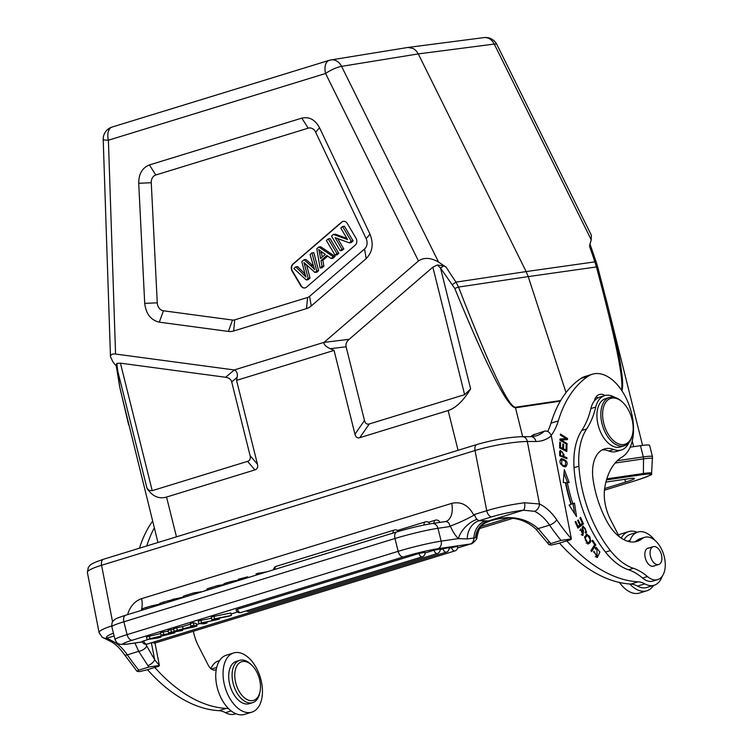<?xml version="1.0" encoding="UTF-8"?>
<svg xmlns="http://www.w3.org/2000/svg" width="752" height="752" viewBox="0 0 752 752"><rect width="100%" height="100%" fill="white"/><g stroke="black" fill="none" stroke-linecap="round" stroke-linejoin="round"><path stroke-width="1.13" d="M566.03 443.971L567.14 443.633L561.49 440.08L567.487 439.582L567.581 438.538L560.39 434.017L560.306 434.994L565.946 438.538L559.958 439.046L559.864 440.089L567.055 444.611L567.14 443.633M559.93 439.375L565.946 438.538M565.589 438.651L567.581 438.538M566.115 438.989L566.049 439.704M560.39 440.418L561.49 440.08M559.591 447.515L560.466 447.243L560.607 442.543L559.761 442.101L559.582 447.854L566.82 451.576L566.989 445.635L566.143 445.203L565.993 450.081L564.696 450.486M565.993 450.081L563.53 448.822L563.662 444.413L562.816 443.981L562.684 448.38L561.387 448.784M562.684 448.38L560.466 447.243M563.662 444.413L562.797 444.686M563.53 448.822L562.233 449.217M562.092 448.568L562.073 449.141M566.124 445.908L566.989 445.635M565.41 450.269L565.391 450.843M559.732 442.815L560.607 442.543M582.49 526.597L583.561 527.368L582.095 527.819A1.805 1.072 72.9 0 0 582.01 527.857M582.603 534.268L582.208 535.377M583.035 529.286A1.805 1.072 -107.1 0 1 583.561 527.368A1.805 1.072 -107.1 0 1 584.417 527.641A2.867 1.692 -107.1 0 1 585.272 532.322L585.846 533.271A4.418 2.604 72.9 0 0 586.532 531.89L583.167 526.127L582.086 529.126A12.088 7.135 72.9 0 0 582.715 531.288L582.668 534.249L580.497 528.947L582.997 535.424L583.467 530.762A13.48 7.952 -107.1 0 1 583.035 529.286L582.189 529.54M579.867 530.32L581.089 529.944M589.399 541.59L589.361 541.6A5.696 3.365 -107.1 0 1 588.073 542.662A5.696 3.365 -107.1 0 1 587.491 542.747C584.436 539.842 584.595 537.351 587.961 535.264C590.348 536.496 590.809 538.629 589.342 541.647M584.671 536.731L587.961 535.264M587.585 542.747L586.203 543.17A5.696 3.365 72.9 0 0 586.607 543.113L588.073 542.662M589.324 541.656A7.454 4.399 -107.1 0 1 588.562 543.123L587.726 543.969M586.25 534.456L587.82 535.255M590.922 540.726L586.964 534.089L584.511 537.276L588.478 543.884L590.029 542.671A7.454 4.399 72.9 0 0 590.922 540.726L589.455 541.177M565.654 461.258L565.438 465.62L563.981 465.554A6.138 3.619 -107.1 0 1 561.65 464.134L561.866 459.773L565.654 461.258M561.735 464.228L560.945 464.473M561.866 459.773L560.005 460.412M563.981 465.554L562.524 466.005L563.972 466.071L565.438 465.62M560.813 458.993L563.342 459.82M565.842 465.432L565.034 466.823M565.814 466.719L565.852 466.71C568.521 462.922 567.074 460.233 561.481 458.654L561.453 458.654C558.858 461.399 559.723 464.069 564.056 466.682A8.15 4.813 72.9 0 0 565.814 466.719M559.704 455.825L561.659 456.614L563.116 456.163L559.695 455.364M563.116 456.163C563.004 452.187 562.139 450.833 560.522 452.102L561.001 451.529L559.535 451.971M560.494 452.328L559.638 452.591M560.494 452.168L559.657 451.952M560.522 455.11L560.494 452.149M562.496 456.351L562.515 456.962L565.457 458.175L566.914 457.705L563.972 456.511L563.925 454.424L560.484 450.363L559.676 451.567A5.546 3.271 72.9 0 0 559.638 452.676L559.704 455.853L566.942 458.776L566.914 457.705M559.902 450.833L561.124 451.501M562.515 456.962L563.972 456.511M595.246 556.706L596.956 556.207L593.732 551.225L597.389 557.42L599.889 552.071L596.214 547.343L595.152 548.086L595.716 549.233A3.948 2.331 -107.1 0 1 596.524 548.64A3.948 2.331 -107.1 0 1 596.985 548.584L596.956 556.207M595.499 547.747L596.815 548.584M597.915 555.446L596.627 557.467M595.518 549.016L596.928 548.584M593.591 552.194L594.531 551.902M594.268 545.275L590.978 550.708M595.781 544.899L592.651 540.256L592.153 541.045L594.625 544.711L590.931 550.643L591.598 551.62L595.781 544.899L594.315 545.341M581.747 523.683L582.039 524.323L577.733 527.65M582.039 524.323L583.505 523.871L580.563 517.432L579.914 517.94L582.33 523.232L580.441 524.699L578.26 519.923L577.611 520.422L579.792 525.197L578.1 526.513L575.769 521.418L575.111 521.926L577.968 528.158L583.505 523.871M579.67 524.934L580.441 524.699M577.32 526.748L578.1 526.513M573.052 503.624L574.537 513.484M565.861 482.991A106.483 62.867 72.9 0 0 571.37 504.15L572.836 503.708A106.483 62.867 -107.1 0 1 567.318 482.54L565.861 482.991M564.019 473.196L567.516 482.54M567.318 482.54L569.142 482.53L564.32 469.633L563.239 482.558L565.401 482.549A109.642 64.738 72.9 0 0 571.078 504.338L569.095 505.062L576.53 516.549L574.5 503.097L572.836 503.708M619.498 582.48A30.964 18.283 72.9 0 0 637.856 593.403A30.964 18.283 72.9 0 0 639.482 593.046L646.795 590.799A30.964 18.283 -107.1 0 1 629.856 584.013M621.18 538.075A30.964 18.283 -107.1 0 1 628.606 531.598L621.293 533.845A30.964 18.283 72.9 0 0 618.473 535.17M628.606 531.598A30.964 18.283 -107.1 0 1 637.226 532.256M653.554 585.413A30.964 18.283 -107.1 0 1 646.795 590.799M228.749 708.807A31.593 18.659 72.9 0 0 226.183 708.412A164.312 97.008 -107.1 0 1 154.809 667.438L147.495 669.684A164.312 97.008 72.9 0 0 218.87 710.659A31.593 18.659 -107.1 0 1 225.497 712.689A27.805 16.422 72.9 0 0 234.85 714.062L235.902 713.733M219.593 660.566L218.522 660.895A27.805 16.422 72.9 0 0 210.917 668.66M364.485 420.5C365.284 423.479 366.882 424.636 369.288 423.959L464.642 394.668L470.639 388.897C463.345 400.816 455.844 408.026 448.145 410.536L359.757 437.692C357.36 438.369 355.752 437.213 354.963 434.233L364.485 420.5L346.108 346.785C345.525 344.134 346.54 341.643 349.163 339.312L432.851 267.176L437.363 264.977L443.934 265.954L446.152 267.195A292.293 163.203 54.8 0 0 456.022 282.132L458.532 287.085L454.753 288.411C487.174 367.361 507.421 407.152 515.496 407.8L560.343 401.136M566.04 392.591L528.214 276.604L458.532 287.085C489.345 366.412 508.286 406.475 515.336 407.264A6.317 5.048 81.6 0 1 515.496 407.8L522.687 436.677M621.5 390.119C623.831 379.422 615.474 338.372 596.43 266.951A6.317 1.241 -15 0 1 597.774 267.345L596.515 262.993M621.904 390.711C624.555 382.777 619.892 354.7 607.926 306.487L606.45 300.593M176.466 536.825L166.549 497.053L254.937 469.897C257.306 469.107 258.152 467.199 257.447 464.191L236.551 380.371L237.134 377.335C237.792 373.556 236.833 371.093 234.239 369.956L324.056 342.348C323.614 344.435 325.701 346.55 330.316 348.702L334.057 350.413L354.963 434.233M254.937 469.897L247.568 461.361C249.946 460.562 250.783 458.664 250.087 455.646L231.701 381.931C230.977 379.328 228.946 377.777 225.619 377.269L120.433 363.169L152.214 490.661L149.375 490.52L146.997 488.33C152.365 496.358 158.879 499.272 166.549 497.053M236.551 380.371L334.057 350.413M316.836 272.186L314.975 272.459L316.771 270.917L318.632 270.645L316.836 272.186M316.771 270.917L311.948 252.935L313.81 252.663L318.632 270.645M311.948 252.935L310.068 254.552L313.443 265.87A65.104 52.33 -98.3 0 0 314.637 269.658A41.933 33.708 -98.3 0 0 310.642 265.569L304.062 259.731L301.815 261.668L305.002 273.869A153.258 123.187 -98.3 0 0 305.97 277.121A64.08 51.503 -98.3 0 0 303.601 274.64L295.771 266.875L293.863 268.52L306.28 279.96L308.179 278.325L304.598 264.798A45.158 36.303 -98.3 0 0 303.94 262.504A54.877 44.105 -98.3 0 0 305.397 263.849L314.975 272.459M304.062 259.731L305.923 259.459L312.503 265.296A41.933 33.708 81.7 0 1 313.565 266.274M295.771 266.875L297.632 266.603L305.011 273.925M306.562 264.892L310.04 278.052L308.132 279.688L306.28 279.96M310.04 278.052L308.179 278.325M321.189 251.431A19.505 15.679 81.7 0 1 321.461 252.747L322.241 257.109M318.688 249.448A37.008 29.742 -98.3 0 0 321.48 251.638L325.343 254.43L320.587 258.538L319.6 253.02A19.505 15.679 -98.3 0 0 318.679 249.448M331.134 258.538L332.995 258.265L335.11 256.432L333.258 256.705L318.82 247.013L316.808 248.743L320.089 268.05L322.063 266.349L320.982 260.577L326.866 255.511L331.134 258.538L333.258 256.705M318.82 247.013L320.681 246.741L335.11 256.432M327.712 256.112L322.843 260.305L323.924 266.076L321.95 267.778L320.089 268.05M323.924 266.076L322.063 266.349M322.843 260.305L320.982 260.577M335.054 255.154L336.915 254.881L338.776 253.274L336.915 253.546L328.239 238.892L326.377 240.499L335.054 255.154L336.915 253.546M328.239 238.892L330.1 238.619L338.776 253.274M337.714 238.619L343.824 248.931L342.038 250.463L340.177 250.736L341.963 249.203L335.148 237.679L349.351 242.83L351.259 241.185L342.583 226.531L340.797 228.072L347.612 239.578L333.409 234.436L331.5 236.081L340.177 250.736M346.898 238.375L335.27 234.163L333.409 234.436M351.259 241.185L353.12 240.913L344.444 226.258L342.583 226.531M353.12 240.913L351.212 242.558L349.351 242.83M343.824 248.931L341.963 249.203M343.532 221.285A5.057 4.061 -98.3 0 0 341.963 222.066L293.242 264.065A5.057 4.061 -98.3 0 0 292.472 271.049L301.157 285.704A5.057 4.061 -98.3 0 0 304.945 287.931M347.321 223.513L355.997 238.168A5.057 4.061 81.7 0 1 355.235 245.152L306.515 287.142A5.057 4.061 81.7 0 1 304.767 287.96A5.057 4.061 81.7 0 1 300.781 285.76L292.105 271.105A5.057 4.061 81.7 0 1 292.866 264.112L341.596 222.122A5.057 4.061 81.7 0 1 343.344 221.304A5.057 4.061 81.7 0 1 347.321 223.513M319.525 127.718L315.671 132.22A8.009 6.439 -98.3 0 0 308.198 128.169L155.796 175A8.009 6.439 -98.3 0 0 151.265 182.736L138.716 183.272C138.735 173.881 142.316 167.771 149.432 164.942L301.834 118.12C309.26 116.485 315.154 119.681 319.525 127.718L369.993 234.145C373.81 243.874 372.541 252.023 366.186 258.603L311.234 305.97A18.96 15.237 81.7 0 1 306.506 308.611L233.656 330.993A18.96 15.237 81.7 0 1 228.382 331.425L159.311 322.166C150.814 320.155 145.954 313.885 144.713 303.366L138.716 183.272M144.713 303.366L157.262 302.84L151.265 182.736M157.262 302.84A8.009 6.439 -98.3 0 0 163.438 310.783L232.509 320.042A8.009 6.439 -98.3 0 0 234.737 319.854L307.587 297.472A8.009 6.439 -98.3 0 0 309.589 296.354L364.541 248.997A8.009 6.439 -98.3 0 0 366.149 238.657L369.993 234.145M315.671 132.22L366.149 238.657M324.056 342.357L418.479 260.972L325.578 73.489L108.401 140.22L115.564 354.042L234.239 369.946M115.564 354.042C112.208 353.666 110.516 354.596 110.488 356.824L113.044 362.107L116.334 366.168M116.193 365.011L116.833 363.46L120.433 363.169M116.833 363.451L119.624 386.453L128.667 424.974M119.765 386.725L120.583 391.031M247.568 461.361L152.214 490.661M437.363 264.977L440.475 267.994L454.753 288.411M446.152 267.195L438.566 262.091C430.793 257.607 424.1 257.231 418.479 260.972M438.566 262.091L341.587 66.355A12.643 10.114 -99.2 0 0 331.002 59.925L407.988 47.442L413.384 48.551L416.317 50.948L418.291 53.909L494.252 44.067A12.643 2.829 -26.4 0 1 496.884 44.518L591.382 235.254L591.232 239.803L589.502 246.261A292.293 159.095 55.1 0 1 594.841 261.865L596.562 263.463M496.884 44.518A12.643 12.643 0 0 0 483.931 37.6A12.643 10.199 82.6 0 1 494.252 44.067L591.232 239.803M452.488 284.5L456.022 282.132L526.146 271.585L418.291 53.909L341.587 66.355A12.643 2.829 -26.4 0 0 325.578 73.489A12.643 7.464 72.9 0 1 329.31 60.32L112.123 127.05A12.643 12.643 0 0 0 103.203 139.562A12.643 1.034 -1.9 0 0 108.401 140.22A12.643 7.464 -107.1 0 1 112.123 127.05M596.43 266.951L594.832 261.865L526.146 271.585L528.214 276.604L596.43 266.951M120.649 391.059L157.958 542.512M605.924 482.07L629.791 478.582A23.387 1.711 -14 0 1 634.444 478.469A23.387 1.711 -14 0 1 625.523 482.117L604.636 488.537M507.694 518.316L481.186 526.466M630.157 447.177L640.488 445.673A46.135 3.375 -14 0 1 649.653 445.447L652.463 456.699A46.135 3.375 -14 0 0 643.289 456.925A6.289 5.057 81.7 0 1 643.524 458.88L643.392 473.506A1.25 1.006 81.7 0 1 642.687 474.625A40.091 2.933 -14 0 1 635.355 480.678L604.448 490.182L635.421 480.669A1.25 0.733 -107.1 0 1 635.355 480.678M193.339 631.266A34.761 20.52 72.9 0 0 198.5 646.118L208.172 665.05A9.475 5.593 72.9 0 0 215.288 669.947A9.475 5.593 72.9 0 0 216.275 669.449M146.762 545.952A145.352 85.822 -107.1 0 1 154.31 527.895M152.618 521.108A145.352 85.822 72.9 0 0 139.449 548.199M159.368 665.398L158.86 666.234L154.809 667.438M174.699 632.056L174.896 632.817L163.729 634.444L163.118 632L160.439 632.817L161.05 635.271L169.82 633.983L149.958 638.674L149.357 636.23L160.627 633.569M149.357 636.23L146.48 637.113L147.091 639.557L149.958 638.674M147.091 639.557L158.258 637.931L160.937 637.104L152.167 638.382L174.896 632.817M161.05 635.271L163.729 634.444M160.749 636.361L160.937 637.104M163.118 632L168.204 631.257M451.595 547.597L457.507 546.347A3.788 3.788 0 0 1 454.941 550.896A3.788 2.237 -107.1 0 1 454.546 550.953A3.788 2.237 -107.1 0 1 451.595 547.597L449.057 548.377M443.041 548.847L448.953 547.597A3.788 3.788 0 0 1 446.387 552.147A3.788 2.237 -107.1 0 1 445.992 552.203A3.788 2.237 -107.1 0 1 443.041 548.847L440.08 549.75M446.387 552.147L147.025 644.116A3.788 3.788 0 0 1 142.231 641.409L148.435 639.36M196.573 624.574L199.515 623.662M231.024 613.989L237.5 611.996M437.006 553.585A3.788 2.237 -107.1 0 1 434.054 550.22L439.967 548.979A3.788 3.788 0 0 1 437.401 553.519A3.788 2.237 -107.1 0 1 437.006 553.585M425.012 553.002L434.054 550.22M418.996 553.472L424.908 552.231A3.788 3.788 0 0 1 422.342 556.771A3.788 2.237 -107.1 0 1 421.938 556.828A3.788 2.237 -107.1 0 1 418.996 553.472L237.482 609.242A3.788 2.237 72.9 0 0 240.631 612.579L240.226 612.589M422.342 556.771L240.828 612.542A3.788 3.788 0 0 1 236.034 609.834L237.482 609.242M170.817 629.631L168.016 630.496L168.627 632.94L182.586 630.449L171.418 632.084L170.817 629.631L173.627 629.227M168.627 632.94L171.418 632.084M182.341 629.471L182.586 630.449M231.39 615.456L214.63 618.811L214.019 616.358L230.779 613.012L231.39 615.456L228.542 616.33A399.961 29.29 -14 0 1 214.837 618.999A175.855 12.878 -14 0 1 215.927 618.99L219.452 619.122L219.208 618.153M214.019 616.358L211.162 617.242L211.773 619.686L214.63 618.811M211.415 618.266A5047.932 369.702 166 0 0 200.953 620.372L201.564 622.825A5047.932 369.702 -14 0 1 216.482 619.817A33.436 2.444 -14 0 1 215.805 619.817A2466.936 180.677 166 0 0 211.773 619.686M200.953 620.372L198.255 621.199L198.866 623.652L204.243 623.793L207.054 622.938L206.828 622.026M201.564 622.825L198.866 623.652M219.452 619.122L201.818 622.994A70.509 5.161 -14 0 1 203.19 622.966A1689.039 123.704 166 0 0 207.054 622.938M185.218 628.578L193.33 626.613A18.838 1.382 -14 0 0 194.326 626.651A129.071 9.456 -14 0 0 185.218 628.578M191.986 626.313L190.923 626.087L193.884 625.175L196.939 626.04L193.931 626.971L174.126 631.248L191.986 626.313M177.312 630.27L176.701 627.826L182.548 626.576L183.159 629.02M182.548 626.576L190.444 624.151M176.701 627.826L173.524 628.804L174.126 631.248M193.884 625.175L193.283 622.731L196.328 623.596L196.939 626.04M193.283 622.731L190.312 623.643L190.923 626.087M146.659 646.109A6.317 2.905 153.1 0 1 138.716 651.345L147.9 665.605A6.317 2.858 141.2 0 0 154.696 659.814L145.794 644.285M159.368 665.492L149.037 666.996L138.8 670.145L136.967 671.245L139.383 671.63L147.533 669.722M155.006 642.998L159.368 665.407A166.201 98.136 -107.1 0 1 154.696 659.814L151.378 642.781M159.668 604.176A9.823 0.724 166 0 0 153.963 605.351A10.594 0.78 166 0 0 146.49 607.381A11.299 0.827 166 0 0 142.41 608.8A6.42 0.47 166 0 0 142.053 609.064L142.307 610.107M146.819 608.725L146.49 607.381M154.235 606.45L153.963 605.351M159.537 603.612L159.809 604.73L159.537 603.612A6.552 0.479 166 0 1 160.674 603.085A13.48 0.987 166 0 1 163.72 602.089A9.973 0.733 166 0 1 168.815 600.651L172.123 599.899M164.049 603.433L163.72 602.089M172.368 600.876L172.039 599.57L183.356 597.126M174.502 600.218L174.173 598.912M183.168 596.374L183.441 597.473L183.168 596.374L183.967 595.96A13.122 0.959 166 0 1 187.022 594.973L193.809 592.877L202.532 591.608M184.278 597.22L183.967 595.96M187.022 594.973L187.342 596.27M194.138 594.183L193.809 592.877M202.974 591.476L207.204 589.784M207.016 589.042L207.289 590.151L207.016 589.042L207.806 588.628A13.122 0.959 166 0 1 210.861 587.641L217.657 585.554L224.011 584.624M208.125 589.888L207.806 588.628M210.861 587.641L211.19 588.948M217.977 586.861L217.657 585.554M232.509 582.396L232.236 581.324A6.871 0.508 166 0 0 226.615 582.828A6.806 0.498 166 0 0 223.833 583.919L224.096 584.981M238.469 580.168A11.214 0.818 166 0 0 237.97 580.243A11.064 0.808 166 0 0 232.255 581.315M226.935 584.107L226.615 582.828M247.897 577.508L248.921 577.357M238.563 580.535L238.252 579.284L243.122 578.044A10.237 0.752 -14 0 0 246.571 577.047L247.746 576.878L247.934 577.658M240.358 579.989L240.048 578.739M243.375 579.059L243.122 578.044M246.571 577.047L246.806 578.006M256.394 575.054L256.075 573.748L267.28 571.717M258.885 574.293L258.566 572.986M445.776 521.512L445.372 521.606C448.042 521.503 449.546 523.148 449.884 526.541L450.401 525.949C457.395 523.542 465.215 519.98 473.863 515.27L474.55 514.443A6.317 3.732 72.9 0 0 477.05 519.359L478.958 520.769A18.96 15.313 -89.6 0 0 467.236 538.94L458.391 538.611A18.96 10.434 134.1 0 1 477.05 519.359M467.236 538.94L475.48 537.821L477.482 535.236M549.656 542.173A172.528 101.858 72.9 0 0 550.784 543.564L561.02 540.415A172.528 101.858 -107.1 0 1 549.571 525.112L538.206 528.6A6.317 1.795 -41.2 0 1 535.744 528.985L546.648 541.844A6.317 2.858 141.2 0 0 549.656 542.173L538.206 528.6C525.197 517.273 508.925 514.735 489.402 520.995L485.613 520.816A18.96 15.35 -89.5 0 0 473.873 538.225A6.317 5.076 -98.3 0 1 470.291 543.997L437.796 548.744A25.277 1.852 -14 0 0 403.41 556.912L132.333 640.196A25.277 1.852 -14 0 0 127.708 644.013A6.317 5.076 81.7 0 1 127.097 644.154L119.869 644.332C118.167 643.251 118.008 645.15 115.028 639.557A31.593 2.312 -14 0 1 127.088 634.622A6.317 3.732 72.9 0 0 132.333 640.196M111.681 625.946A37.92 5.424 -11 0 0 99.085 632.639L102.216 637.264A6.317 6.195 -56.3 0 0 106.925 638.147L112.33 641.042A6.317 4.493 115.2 0 1 109.689 640.92C114.765 643.28 119.671 647.848 124.428 654.616L136.977 671.254M112.33 641.042A42.338 25.004 -107.1 0 1 127.351 654.842L138.716 651.345L134.928 643.016M485.613 520.816L478.958 520.769L491.77 516.831A6.317 3.732 -107.1 0 1 486.741 510.702L475.029 450.533A37.92 5.424 169 0 1 527.321 441.499L535.922 441.48A6.317 5.02 -90.1 0 0 531.034 436.658L522.433 436.677A6.317 5.02 89.9 0 1 527.321 441.499L539.475 503.972A6.317 4.493 115.2 0 1 534.55 511.313L523.279 510.223L488.452 520.92A18.96 16.619 -85.8 0 0 475.48 537.821M491.77 516.831A31.593 4.521 -11 0 1 523.279 510.223A6.317 2.641 -97.2 0 0 524.539 502.768L539.475 503.972A48.664 28.726 72.9 0 1 556.743 519.829A6.317 2.378 -34.3 0 1 549.571 525.112A42.338 25.004 72.9 0 0 534.55 511.313M532.651 435.164L544.41 431.15C547.541 430.633 549.834 432.184 551.301 435.812L571.36 538.827A166.201 98.136 -107.1 0 1 556.743 519.829M490.135 520.939L489.402 520.995A18.96 16.845 -79.2 0 0 475.725 537.718M559.516 543.132L551.366 545.05L548.96 544.664L550.784 543.564M571.351 538.827L570.843 539.654L566.792 540.848A164.312 97.008 -107.1 0 0 638.166 581.822A31.593 18.659 72.9 0 1 644.802 583.862A27.805 16.422 -107.1 0 0 654.155 585.225A27.805 16.422 -107.1 0 0 662.239 576.173M561.02 540.415L571.36 538.911M551.16 435.417A69.513 41.04 72.9 0 0 558.275 420.923A145.352 85.822 -107.1 0 1 588.318 376.141A44.236 26.123 -107.1 0 1 592.397 374.214L585.084 376.461A44.236 26.123 72.9 0 0 581.005 378.397A145.352 85.822 72.9 0 0 550.962 423.169A69.513 41.04 -107.1 0 1 547.691 431.46M592.397 374.214A44.236 26.123 -107.1 0 1 629.678 406.738A44.236 26.123 -107.1 0 1 620.785 457.818A70.97 41.905 72.9 0 0 604.852 487.127A34.761 20.52 72.9 0 0 610.483 519.538L619.234 536.665M596.054 396.971A15.801 9.325 -107.1 0 1 597.915 397.902M566.792 540.848L559.479 543.094A164.312 97.008 72.9 0 0 630.853 584.069A31.593 18.659 -107.1 0 1 637.489 586.109A27.805 16.422 72.9 0 0 646.842 587.472L654.155 585.225M629.377 541.666A9.475 5.593 72.9 0 0 629.95 540.491A27.805 16.422 -107.1 0 1 637.818 532.068L630.505 534.315A27.805 16.422 72.9 0 0 624.047 539.767M605.003 395.514A15.801 9.325 72.9 0 0 599.297 394.518A15.801 9.325 72.9 0 0 594.334 400.976M604.655 395.618L599.776 397.112A28.435 16.788 72.9 0 0 594.343 400.985A28.435 16.788 72.9 0 0 590.875 408.571A94.79 55.968 -107.1 0 1 581.775 430.464A63.196 37.309 72.9 0 0 574.039 467.659A97.704 57.688 72.9 0 0 605.492 552.1A63.196 37.309 72.9 0 0 628.522 569.79A63.196 37.309 -107.1 0 1 642.584 578.053A22.118 13.057 72.9 0 0 652.821 581.099L657.699 579.604A22.118 13.057 -107.1 0 1 647.453 576.558A63.196 37.309 72.9 0 0 633.4 568.296A63.196 37.309 -107.1 0 1 610.37 550.596A97.704 57.688 -107.1 0 1 578.908 466.165A63.196 37.309 -107.1 0 1 586.645 428.96A94.79 55.968 72.9 0 0 595.753 407.067A28.435 16.788 -107.1 0 1 604.655 395.618A28.435 16.788 -107.1 0 1 614.929 397.432M622.449 444.639A24.017 14.175 72.9 0 0 632.611 433.913A24.017 14.175 72.9 0 0 622.985 402.611A24.017 14.175 72.9 0 0 613.369 397.977A24.017 14.175 72.9 0 0 603.292 421.336A24.017 14.175 72.9 0 0 622.449 444.639M622.985 402.611L622.28 401.925A25.277 14.927 72.9 0 0 612.156 397.047A25.277 14.927 72.9 0 0 609.487 397.441A25.277 14.927 72.9 0 0 602.643 425.989A25.277 14.927 72.9 0 0 624.329 445.767A25.277 14.927 72.9 0 0 632.404 434.872L632.611 433.913M609.487 397.441L605.586 398.635A25.277 14.927 72.9 0 0 598.413 426.083A25.277 14.927 72.9 0 0 619.103 447.261A25.277 14.927 72.9 0 0 620.428 446.97L624.329 445.767M651.429 559.056A9.325 5.499 -107.1 0 1 653.244 546.666A9.325 5.499 -107.1 0 1 661.243 553.961A9.325 5.499 -107.1 0 1 658.714 564.489A9.325 5.499 -107.1 0 1 651.429 559.056M654.569 565.758A9.475 5.593 -107.1 0 1 653.648 566.209A9.475 5.593 -107.1 0 1 653.15 566.322A9.475 5.593 -107.1 0 1 645.395 558.379A9.475 5.593 -107.1 0 1 648.074 548.086A9.475 5.593 -107.1 0 1 649.098 547.945M628.841 442.721A28.435 16.788 -107.1 0 1 621.359 449.987A28.435 16.788 -107.1 0 1 613.754 449.508A34.761 20.52 72.9 0 0 604.458 448.925A34.761 20.52 72.9 0 0 593.102 479.579A76.845 45.374 72.9 0 0 606.949 521.474A41.078 24.252 72.9 0 0 637.094 541.384A41.078 24.252 72.9 0 0 642.039 538.742A22.118 13.057 -107.1 0 1 644.708 537.313A22.118 13.057 -107.1 0 1 663.687 554.628A22.118 13.057 -107.1 0 1 657.699 579.604M602.098 449.931A34.761 20.52 -107.1 0 1 608.876 451.003A28.435 16.788 72.9 0 0 616.48 451.482L621.359 449.987M644.708 537.313L639.83 538.817A22.118 13.057 72.9 0 0 637.17 540.237A41.078 24.252 -107.1 0 1 634.594 541.91M637.818 532.068A27.805 16.422 -107.1 0 1 654.766 540.218M246.449 699.21A20.219 11.938 -107.1 0 1 235.056 671.357A20.219 11.938 -107.1 0 1 251.929 665.313A20.219 11.938 -107.1 0 1 260.023 691.671A20.219 11.938 -107.1 0 1 246.449 699.21M260.023 691.671L259.722 693.109A22.118 13.057 -107.1 0 1 252.663 702.65A22.118 13.057 -107.1 0 1 244.879 701.362A22.118 13.057 -107.1 0 1 232.359 679.225A22.118 13.057 -107.1 0 1 239.672 660.359A22.118 13.057 -107.1 0 1 247.446 661.647A22.118 13.057 -107.1 0 1 250.867 664.279L251.929 665.313M239.672 660.359L236.26 661.412A22.118 13.057 72.9 0 0 230.272 686.388A22.118 13.057 72.9 0 0 249.25 703.693L252.663 702.65M235.282 652.586A30.964 18.283 -107.1 0 1 260.624 678.53A30.964 18.283 -107.1 0 1 251.845 712.153A30.964 18.283 -107.1 0 1 223.936 682.59A30.964 18.283 -107.1 0 1 233.656 652.952A30.964 18.283 -107.1 0 1 235.282 652.586M233.656 652.952L226.343 655.199A30.964 18.283 72.9 0 0 216.623 684.837A30.964 18.283 72.9 0 0 244.532 714.4L251.845 712.153M153.568 642.105A3.788 2.237 72.9 0 0 155.382 642.913L154.978 642.913M143.679 640.817A3.788 2.237 72.9 0 0 146.828 644.163L146.424 644.163M247.38 610.53A3.788 2.237 72.9 0 0 249.185 611.338L248.79 611.338M585.065 532.341L586.532 531.89M582.603 530.95L583.449 530.686M588.562 543.123L590.029 542.671M563.925 454.424L563.088 454.678M226.183 708.412L218.87 710.659M231.184 710.941L225.497 712.689M216.698 667.466L211.453 669.073M515.336 407.264L560.691 400.534M237.134 377.335L231.701 381.931M234.257 369.965L225.619 377.269M257.447 464.191L250.087 455.646M346.108 346.785L330.316 348.702M349.163 339.312L324.065 342.376M312.503 265.296L310.642 265.569M305.086 274.424L303.601 274.64M304.598 264.798L306.196 264.563M319.6 253.02L321.461 252.747M301.834 118.12L308.198 128.169M155.796 175L149.432 164.942M159.311 322.166L163.438 310.783M232.509 320.042L228.382 331.425M233.656 330.993L234.737 319.854M307.587 297.472L306.506 308.611M311.234 305.97L309.589 296.354M364.541 248.997L366.186 258.603M116.861 367.39A6.317 1.419 172 0 1 116.447 366.985L119.615 386.453M116.851 367.427L146.997 488.33M448.145 410.536L458.062 450.307M359.757 437.692L369.288 423.959M464.642 394.668L432.851 267.176M470.639 388.897L440.493 267.994A6.317 0.489 147.8 0 1 443.906 265.935M329.912 60.179A12.643 7.464 72.9 0 0 329.31 60.32A12.643 12.643 0 0 1 330.993 59.925M589.925 244.691A6.317 2.294 -20.2 0 1 590.395 245.218L596.515 262.984M633.654 446.669L632.225 440.963M625.523 482.117L624.818 479.306M512.751 518.354L479.729 528.496L512.77 518.354M606.516 479.908L642.687 474.625M606.836 478.845L643.392 473.506A41.275 3.027 -14 0 1 651.599 473.384L652.463 456.699M615.127 463.025L643.524 458.88A45.825 3.356 -14 0 1 652.642 458.739M617.279 460.722L643.289 456.925L640.488 445.673M149.037 666.996A172.528 101.858 -107.1 0 1 147.9 665.605M124.428 654.616A6.317 2.378 145.7 0 0 127.351 654.842A172.528 101.858 72.9 0 0 138.8 670.145M434.026 523.26A3.788 2.237 -107.1 0 1 435.305 520.196A3.788 3.788 0 0 1 439.929 522.396M424.034 524.999A3.788 2.237 -107.1 0 1 425.303 521.897A3.788 3.788 0 0 1 429.843 523.9M393.023 533.083A3.788 2.237 -107.1 0 1 394.302 530.038A3.788 3.788 0 0 1 398.466 531.42M394.302 530.038L276.257 566.303A3.788 2.237 72.9 0 0 274.988 569.349M142.711 609.985L142.419 608.8M160.994 604.373L160.674 603.085M169.125 601.873L168.815 600.651M126.082 615.127A6.317 3.732 72.9 0 0 125.753 615.202A6.317 3.732 72.9 0 0 123.883 621.782L127.088 634.622L398.165 551.338L394.969 538.498L123.883 621.782A31.593 2.312 166 0 0 111.832 626.707L115.028 639.557M403.41 556.912A6.317 3.732 -107.1 0 1 398.165 551.338A31.593 2.312 -14 0 1 441.151 541.13A6.317 5.076 81.7 0 1 437.796 548.744M450.401 525.949A25.277 14.927 72.9 0 0 458.391 538.611L441.151 541.13L437.946 528.289A31.593 2.312 166 0 0 394.969 538.498A6.317 3.732 -107.1 0 1 396.83 531.908C409.802 528.064 421.581 525.272 432.156 523.533A6.317 5.076 81.7 0 1 437.946 528.289L449.884 526.541M127.539 614.647C130.124 606.347 134.824 601.008 141.639 598.639A18.96 11.195 -107.1 0 1 141.263 610.436M141.639 598.639L451.726 503.37C461.164 501.208 468.543 505.175 473.863 515.27M445.851 521.493A18.96 11.195 72.9 0 0 451.726 503.37M127.708 644.013L142.382 641.879M457.564 547.907L470.291 543.997A12.643 7.464 -107.1 0 0 470.949 543.856C471.57 544.89 477.83 538.329 476.806 538.094L477.511 534.982C479.889 524.097 484.26 523.542 490.078 520.957C508.343 515.242 523.561 517.921 535.753 528.985M474.55 514.443L486.741 510.702A37.92 5.424 -11 0 1 524.539 502.768M522.433 436.677C508.587 437.156 493.453 439.76 477.012 444.479A6.317 3.732 -107.1 0 0 475.029 450.533L101.567 565.278L112.565 621.801M103.55 559.234A6.317 3.732 72.9 0 0 101.567 565.278A37.92 5.424 169 0 0 87.382 572.469L88.332 567.356C90.4 565.645 87.251 564.799 103.55 559.234L477.012 444.479M114.125 635.929L106.925 638.147A31.593 4.521 -11 0 1 113.449 633.212M534.174 434.299A60.038 35.447 -107.1 0 1 531.062 436.658L536.138 435.897A60.038 35.447 72.9 0 0 544.41 431.15M535.922 441.48A66.355 39.179 72.9 0 0 551.301 435.812M550.962 423.169L558.275 420.923M581.005 378.397L588.318 376.141M613.754 449.508L608.876 451.003M590.875 408.571L595.753 407.067M586.645 428.96L581.775 430.464M574.039 467.659L578.908 466.165M605.492 552.1L610.37 550.596M633.4 568.296L628.522 569.79M642.584 578.053L647.453 576.558M637.17 540.237L642.039 538.742M627.61 541.214L629.95 540.491M637.489 586.109L644.802 583.862M630.853 584.069L638.166 581.822M581.202 534.7L582.668 534.249M595.575 548.932L596.524 548.64M607.842 306.139L597.774 267.345M103.203 139.562L110.488 356.824M116.231 365.387L116.447 366.985M589.878 243.845L590.395 245.218M407.998 47.442L483.931 37.6M642.565 445.391L607.926 306.487M635.421 480.669C648.177 476.279 653.45 474.145 651.241 474.286L651.599 473.384M454.941 550.896L155.579 642.875A3.788 3.788 0 0 1 152.449 642.452M437.401 553.519L249.391 611.291A3.788 3.788 0 0 1 246.252 610.868M428.433 522.311L435.305 520.196M397.432 530.451L425.303 521.897M276.257 566.303A3.788 3.788 0 0 0 273.587 569.781M432.156 523.533L445.297 521.615M111.832 626.707C111.832 620.381 112.856 621.979 113.853 620.231C115.601 619.169 113.561 619.14 125.753 615.202L396.83 531.908M142.401 641.926L127.097 644.154M457.554 547.964L470.949 543.856M99.085 632.639L87.382 572.469M102.216 637.254L109.689 640.92M530.762 436.658L532.576 435.229M546.648 541.844L548.969 544.674M653.244 546.666L647.152 548.537M658.714 564.489L652.623 566.359"/></g></svg>
